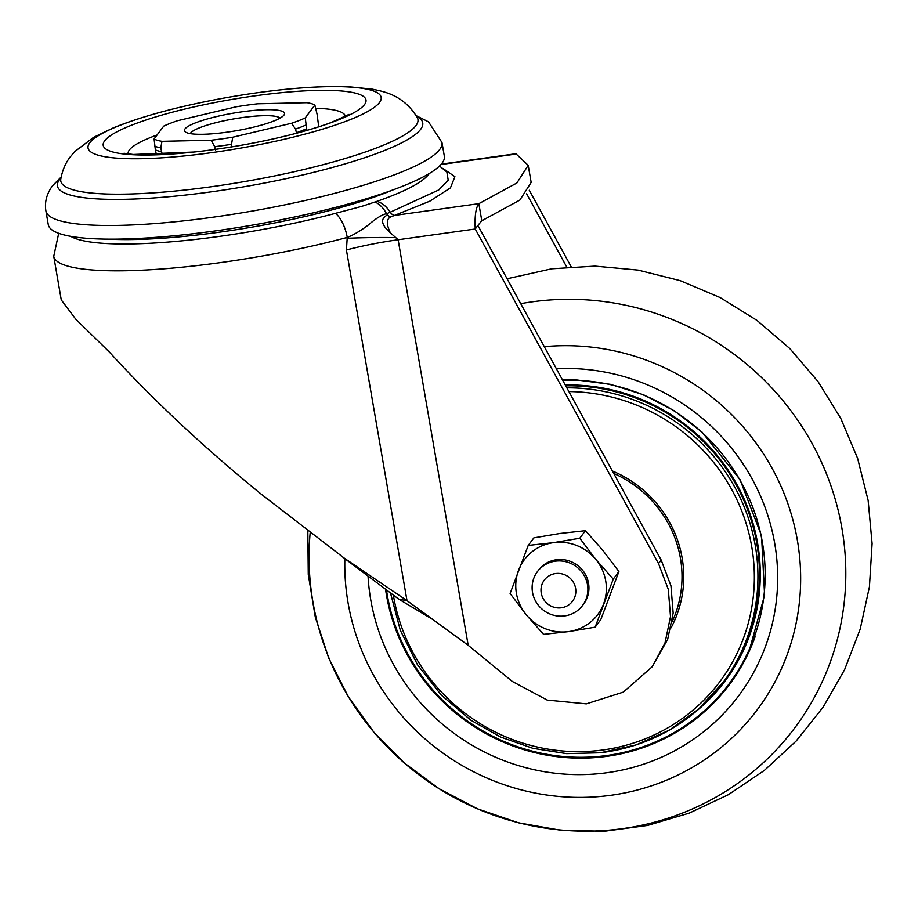 <?xml version="1.0" encoding="UTF-8"?>
<svg xmlns="http://www.w3.org/2000/svg" width="918" height="918" viewBox="0 0 918 918"><rect width="100%" height="100%" fill="white"/><g stroke="black" fill="none" stroke-linecap="round" stroke-linejoin="round"><path stroke-width="1.38" d="M442.912 168.419L454.903 176.681L450.428 187.903L429.853 201.157L390.93 216.855C386.398 218.713 386.191 224.015 390.345 232.77L398.125 239.747L468.18 645.308L406.995 600.636L346.419 249.971L347.245 237.429A200.973 35.24 170.2 0 1 53.737 256.283L61.265 299.922L75.769 319.2L109.483 352.168C153.306 400.145 204.037 447.605 261.664 494.527L344.388 558.224L406.995 600.636L398.871 599.225L340.819 555.642M398.871 599.225L433.526 619.925M468.18 645.308L512.336 681.454L547.254 700.09L586.338 703.854L623.288 692.126L652.159 666.801L664.976 643.093L670.507 616.586L668.304 589.367L658.539 563.606L475.237 228.995C474.595 216.097 475.799 207.652 478.852 203.67L394.889 215.374A7.046 4.739 -109.1 0 1 390.242 212.196L386.558 213.756C382.611 214.25 376.391 218.094 367.923 225.3C360.338 230.957 353.441 234.997 347.245 237.429A25.038 11.211 -104.9 0 0 335.46 213.332A184.461 32.348 170.2 0 1 70.789 236.362M652.159 666.801L667.627 639.559L673.158 613.052L670.955 585.833L661.19 560.072L658.539 563.606M481.801 220.768L519.852 200.078L531.166 182.43L528.206 165.32L516.891 182.98L478.852 203.67L481.801 220.768L477.876 225.449L661.19 560.072M526.645 193.836L566.785 267.104M429.28 173.525L428.717 174.317C422.257 182.521 404.999 191.529 376.919 201.363L374.819 202.063C358.835 207.307 368.313 204.645 335.46 213.332M528.206 165.32L516.478 154.304M390.345 232.77C381.039 224.6 380.109 218.656 387.58 214.95A7.057 4.395 -118.1 0 1 386.558 213.756A25.038 14.562 -105.6 0 0 374.819 202.063M346.419 249.971A84.617 14.837 170.2 0 1 398.125 239.747L475.237 228.995L477.876 225.449M529.284 190.278L571.18 266.771M528.217 545.43L533.874 537.868L560.267 533.45L585.443 530.684L602.782 550.295L618.904 571.547L600.797 619.616L595.139 627.178L613.247 579.109L595.897 559.498L579.786 538.246L553.393 542.664L528.217 545.43L510.11 593.498L526.232 614.75L543.571 634.361L568.747 631.595L595.139 627.178M442.12 163.106A200.973 35.24 -9.8 0 0 444.335 156.209L441.983 142.531A200.973 35.24 170.2 0 1 439.756 149.427A200.973 35.24 170.2 0 1 231.795 214.445A200.973 35.24 170.2 0 1 45.9 210.945L48.264 224.623A200.973 35.24 -9.8 0 0 234.159 228.123A200.973 35.24 -9.8 0 0 442.12 163.106M585.443 530.684L579.786 538.246M618.904 571.547L613.247 579.109M568.735 631.584A45.831 44.362 36.8 0 1 526.232 614.75A45.831 44.362 36.8 0 1 518.555 570.296A45.831 44.362 36.8 0 1 553.393 542.664A45.831 44.362 36.8 0 1 595.897 559.51A45.831 44.362 36.8 0 1 603.574 603.964A45.831 44.362 36.8 0 1 568.735 631.584M582.597 605.432L583.653 604.021A28.206 27.299 -143.2 0 0 588.541 583.297A28.206 27.299 -143.2 0 0 567.37 560.416A28.206 27.299 -143.2 0 0 538.476 570.239L537.409 571.65A28.206 27.299 36.8 0 1 555.275 561.185A28.206 27.299 36.8 0 1 587.486 584.709A28.206 27.299 36.8 0 1 582.597 605.432A28.206 27.299 36.8 0 1 564.731 615.909A28.206 27.299 36.8 0 1 536.341 602.426A28.206 27.299 36.8 0 1 537.409 571.65M379.513 102.483A148.727 26.083 170.2 0 1 212.265 152.572A148.727 26.083 170.2 0 1 89.689 142.898A148.727 26.083 170.2 0 1 191.047 104.709A148.727 26.083 170.2 0 1 269.617 91.146A148.727 26.083 170.2 0 1 379.513 102.483M561.368 607.773A17.626 17.063 36.8 0 1 541.241 593.062A17.626 17.063 36.8 0 1 555.459 573.566A17.626 17.063 36.8 0 1 575.597 588.277A17.626 17.063 36.8 0 1 561.368 607.773M364.526 104.572A133.339 23.386 170.2 0 1 273.656 138.802A133.339 23.386 170.2 0 1 203.222 150.977A133.339 23.386 170.2 0 1 104.686 140.81A133.339 23.386 170.2 0 1 254.63 95.897A133.339 23.386 170.2 0 1 364.526 104.572M190.29 133.638A45.831 8.032 170.2 0 1 190.657 133.018A45.831 8.032 170.2 0 1 235.49 118.606A45.831 8.032 170.2 0 1 280.024 118.135M215.569 150.368L214.651 146.685L211.232 140.225L161.97 141.326L160.799 147.89L162.245 154.568M161.166 151.585A85.259 14.952 170.2 0 1 155.36 149.863L156.439 154.798M318.718 126.81L317.146 114.566L314.874 105.031L305.246 117.906L306.864 130.402M306.509 128.784A85.259 14.952 170.2 0 1 296.468 132.72L296.445 133.271M155.36 149.863L154.098 138.985L163.725 126.11A83.928 14.722 170.2 0 1 177.346 120.763L236.236 106.786A83.928 14.722 170.2 0 1 257.74 103.791L307.002 102.69A83.928 14.722 170.2 0 1 314.874 105.031M296.468 132.72L295.493 129.105L291.626 123.242L232.736 137.218L231.072 146.983M283.949 115.106A50.777 8.905 -9.8 0 0 283.983 115.06A50.777 8.905 -9.8 0 0 242.008 111.812A50.777 8.905 -9.8 0 0 185.011 128.899A50.777 8.905 -9.8 0 0 185.528 132.066A50.777 8.905 -9.8 0 0 235.892 130.792A50.777 8.905 -9.8 0 0 283.949 115.106M161.97 141.326A83.928 14.722 170.2 0 1 154.098 138.985M232.736 137.218A83.928 14.722 170.2 0 1 211.232 140.225M305.246 117.906A83.928 14.722 170.2 0 1 291.626 123.242M53.737 256.283L58.706 233.298M395.738 237.601A75.861 6.633 -0 0 0 347.027 238.313M108.691 239.15A180.536 31.66 -9.8 0 0 392.296 190.164M440.95 164.529L515.927 154.075M387.58 214.95A7.057 4.395 -118.1 0 0 390.93 216.855M439.504 166.02L446.848 172.01L448.214 180.157L438.793 189.934L390.242 212.196A25.038 16.845 -109.1 0 0 376.919 201.363M416.68 116.448A185.333 32.497 170.2 0 1 420.673 129.277A185.333 32.497 170.2 0 1 212.253 191.701A185.333 32.497 170.2 0 1 59.509 179.641A185.333 32.497 170.2 0 1 60.99 177.885M191.047 104.709C160.478 111.537 134.705 119.191 113.706 127.694L93.579 137.356L74.794 151.55L70.273 156.875C65.511 162.979 62.344 170.415 60.772 179.182L60.772 179.194A181.225 31.786 -9.8 0 0 223.189 185.034A181.225 31.786 -9.8 0 0 415.934 125.605A181.225 31.786 -9.8 0 0 417.311 117.596C403.3 94.806 384.424 91.731 372.192 89.161L349.058 86.797C326.636 85.936 300.163 87.382 269.617 91.146M128.233 153.994A110.16 19.312 170.2 0 1 129.392 149.955A110.16 19.312 170.2 0 1 157.081 134.992M315.758 108.324A110.16 19.312 170.2 0 1 345.317 116.506M160.799 147.89A85.11 14.929 170.2 0 1 154.775 146.1M305.923 125.02A85.11 14.929 170.2 0 1 295.493 129.105M231.118 144.39A85.11 14.929 170.2 0 1 214.651 146.685M393.397 595.357A183.772 177.897 -143.2 0 0 603.459 749.903A183.772 177.897 -143.2 0 0 753.529 560.026A183.772 177.897 -143.2 0 0 568.896 391.584M612.398 470.991A113.694 110.057 36.8 0 1 682.131 557.914A113.694 110.057 36.8 0 1 671.058 627.832M604.503 752.198A186.87 180.892 -143.2 0 0 722.856 682.797A186.87 180.892 -143.2 0 0 736.259 489.937A186.87 180.892 -143.2 0 0 566.842 387.844M672.251 621.532A111.95 108.37 -143.2 0 0 613.729 473.436M390.575 593.338L400.328 630.345L417.506 664.781L441.374 695.19L470.911 720.251L500.723 737.085L532.968 748.342L566.578 753.632L600.406 752.771L636.002 744.957L669.13 730.258L698.46 709.258L724.394 680.743A186.87 180.892 -143.2 0 0 737.165 486.712A186.87 180.892 -143.2 0 0 565.729 385.824M692.585 714.227A187.57 181.569 -143.2 0 0 747.745 507.677A187.57 181.569 -143.2 0 0 565.281 384.998M386.547 590.435A192.516 186.354 -143.2 0 0 607.096 755.468A192.516 186.354 -143.2 0 0 763.856 552.51A192.516 186.354 -143.2 0 0 562.665 380.224M562.447 379.834L576.148 379.891L610.436 384.332L643.564 394.797L674.466 410.92L702.121 432.206L740.011 479.586L761.538 535.756L764.591 595.139L748.927 651.872A193.216 187.042 -143.2 0 1 607.108 756.306A193.216 187.042 -143.2 0 1 385.617 589.758A193.216 187.031 -143.2 0 0 607.108 756.283A193.216 187.031 -143.2 0 0 748.927 651.86A193.216 187.031 -143.2 0 0 754.034 639.639M748.927 651.872A193.216 187.042 -143.2 0 0 755.078 636.794M556.354 368.703A207.307 200.675 36.8 0 1 776.066 552.498A207.307 200.675 36.8 0 1 607.452 772.658A207.307 200.675 36.8 0 1 368.095 576.791M344.847 558.832A230.556 223.189 -143.2 0 0 611.354 795.217A230.556 223.189 -143.2 0 0 798.178 545.292A230.556 223.189 -143.2 0 0 544.294 346.683M310.169 532.853A271.453 262.777 -143.2 0 0 622.932 828.575A271.453 262.777 -143.2 0 0 841.932 528.343A271.453 262.777 -143.2 0 0 531.958 301.873A271.453 262.777 -143.2 0 0 520.736 303.674M516.1 153.708L441.294 164.138M61.162 177.002L52.406 185.906C46.634 193.939 44.466 202.293 45.9 210.945M441.983 142.531L428.534 121.864L416.221 115.668M124.022 153.26L133.19 154.488L193.927 152.044M273.656 138.802C296.916 133.546 316.067 128.13 331.088 122.553L349.024 114.394M753.908 639.961L748.927 651.86M507.08 278.762L551.752 268.79L595.002 266.117L638.159 270.099L680.192 280.656L720.114 297.547L756.971 320.382L789.87 348.611L818.03 381.567L840.796 418.459L857.63 458.403L868.141 500.448L872.1 543.594L869.426 586.843L860.189 629.186L844.629 669.612L823.09 707.216L796.101 741.101L764.258 770.5L728.33 794.713L689.12 813.164L647.569 825.431L604.618 831.203L561.277 830.331L518.59 822.826L477.544 808.85L439.137 788.734L404.287 762.95L373.821 732.116L348.461 696.969L328.805 658.332L315.299 617.16L308.264 574.404L307.828 531.074"/></g></svg>
